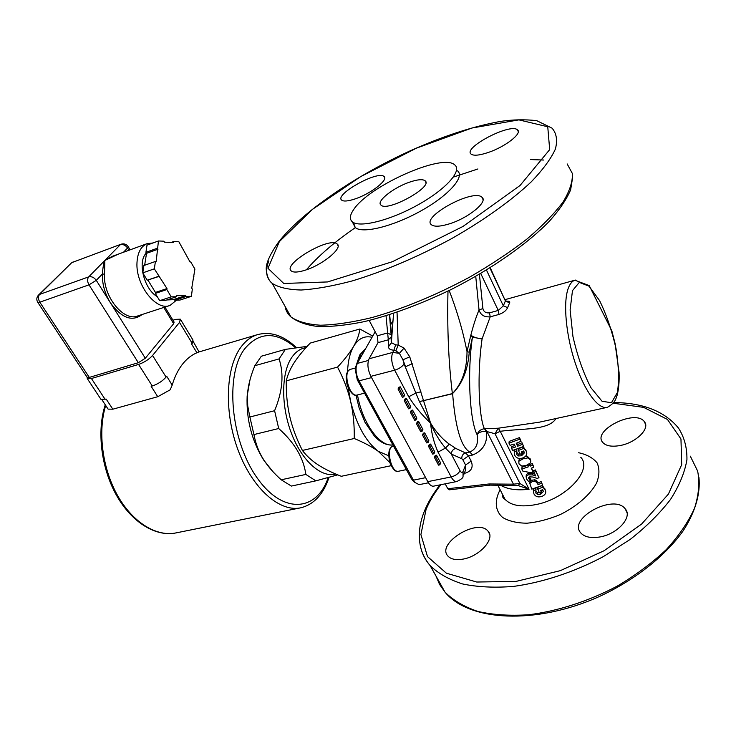 <?xml version="1.0" encoding="UTF-8"?>
<svg xmlns="http://www.w3.org/2000/svg" width="736" height="736" viewBox="0 0 736 736"><rect width="100%" height="100%" fill="white"/><g stroke="black" fill="none" stroke-linecap="round" stroke-linejoin="round"><path stroke-width="1.1" d="M620.172 445.519C611.717 447.019 605.894 445.97 602.692 442.391C591.919 430.312 635.389 408.655 644.368 421.691C650.468 428.407 636.152 442.686 620.172 445.519M462.171 559.24C455.547 560.197 450.8 559.148 447.939 556.085C435.868 543.6 477.793 517.675 488.051 531.199C495.687 538.715 479.062 557.023 462.171 559.24M598.966 537.105C590.428 538.301 584.356 536.894 580.75 532.892C567.566 518.402 614.026 493.341 625.26 508.898C633.034 517.196 617.007 534.676 598.966 537.105M409.75 182.086C417.478 179.483 422.565 179.023 425.022 180.706C433.964 186.493 387.476 212.262 380.99 205.105C375.783 201.544 393.548 187.468 409.75 182.086M449.42 223.836C440.376 226.614 434.378 226.927 431.452 224.784C420.734 217.046 473.211 188.388 481.942 197.22C488.456 201.544 468.556 218.012 449.42 223.836M355.322 198.84C348.312 201.195 343.795 201.646 341.752 200.183C333.905 194.755 377.89 170.117 384.008 176.502C388.912 179.575 371.027 193.614 355.322 198.84M305.044 270.241C298.135 272.375 293.563 272.633 291.336 270.995C281.87 264.39 329.553 236.311 337.134 243.966C343.335 247.793 322.635 264.932 305.044 270.241M488.41 152.426C479.486 155.406 473.726 155.977 471.123 154.128C462.401 147.908 510.628 122.664 517.509 129.886C522.578 133.28 505.31 146.777 488.41 152.426M355.976 366.749L355.203 369.113L357.264 379.776L411.424 478.832L414.239 481.96M391.193 336.26L391.616 336.886M372.03 337.309C364.55 335.487 358.414 338.496 353.63 346.334C350.014 352.645 347.981 361.118 347.53 371.754M348.257 387.992L350.658 401.58C356.647 425.022 365.829 441.582 378.203 451.269L388.608 455.75M389.804 462.493L378.203 451.269C372.085 446.881 364.099 442.621 354.228 438.509C354.513 425.518 353.317 413.209 350.658 401.58C347.889 389.979 343.519 378.488 337.548 367.108C344.65 359.453 350.005 352.526 353.63 346.334C357.153 340.17 359.232 334.392 359.858 329.01L310.27 343.077C303.48 350.069 298.098 356.629 294.124 362.756C290.242 368.856 287.62 374.891 286.267 380.843C286.065 393.502 287.252 405.462 289.818 416.732C292.468 427.975 296.663 439.217 302.404 450.441C306.369 455.731 311.503 460.46 317.786 464.637C324.162 468.795 332 472.687 341.302 476.293L391.12 465.686M359.858 329.01L372.729 336.076M286.267 380.843L337.548 367.108M302.404 450.441L354.228 438.509M166.98 288.558L166.842 289.57L155.305 293.434L155.443 292.431L166.98 288.558L154.33 268.833L155.425 261.455L156.179 261.464L158.452 240.976L163.907 241.187L164.496 242.181L173.466 242.512L173.604 241.555L172.206 242.061M166.842 289.57L171.249 296.866L176.622 296.718L176.76 295.725L185.619 295.495L186.199 296.461L191.397 296.323L192.326 289.11L191.756 288.144L194.911 269.072L190.734 261.961L190.035 261.952L178.866 241.758L173.604 241.555M194 276.166L193.32 276.396M174.239 299.331L174.772 300.214L180.007 300.049L191.397 296.323M186.199 296.461L174.772 300.214M176.622 296.718L165.131 300.509L159.712 300.674L155.305 293.434M171.249 296.866L159.712 300.674M158.81 276.248L147.255 280.223L159.556 276.248M155.425 261.455L143.897 265.512L142.775 272.863L147.255 280.223M154.33 268.833L142.775 272.863M157.982 249.228L146.519 253.34L144.642 265.254M155.443 292.431L148.01 280.214M184.074 296.102L173.172 299.681L166.796 299.957M157.384 248.216L145.912 252.338L146.519 253.34M158.452 240.976L147.016 245.134L145.912 252.338M157.228 296.599C144.09 289.294 137.154 261.519 146.354 253.074M169.418 305.606L137.807 315.91C123.933 322.147 102.847 296.35 104.53 274.16L102.387 274.022C102.129 283.976 104.797 293.554 110.382 302.754C121.606 318.164 132.204 322.074 142.177 314.484M118.422 254.095L104.834 260.452L112.415 256.284L146.952 243.708L153.014 242.954M104.53 274.16L104.834 260.452C103.675 263.102 102.856 267.619 102.387 274.022L96.278 280.333C94.088 277.38 91.558 276.23 88.697 276.874L39.606 294.409L71.098 263.276M164.947 307.068L174.092 322.092L173.65 323.711L145.314 358.248L138.34 362.71L89.304 377.421L87.087 377.228M176.52 300.159L170.044 305.403C156.492 311.576 135.534 285.126 136.988 262.623C137.549 252.715 140.87 246.413 146.952 243.708M180.66 319.691L193.025 340.115L191.682 344.172L196.898 352.756L199.07 351.909L193.283 341.633M107.732 408.563L108.109 409.124L112.829 409.198L106.196 399.105L100.979 399.381L100.657 398.894M157.752 396.713L170.182 389.813L172.196 385.084L166.695 376.271L166.078 377.071C162.518 381.101 157.909 384.072 152.251 385.995L151.156 386.308L157.752 396.713L112.829 409.198M172.951 320.224L175.628 319.378L180.357 319.185L179.501 322.405L152.564 355.479C148.92 359.453 144.256 362.434 138.58 364.43L91.43 378.516L87.29 378.598L87.041 377.154M196.898 352.756C191.406 355.092 186.521 359.002 182.252 364.495C177.992 370.033 174.634 376.896 172.196 385.084M272.826 471.537L263.488 459.807C251.648 440.294 246.201 419.023 247.149 395.968L249.992 379.813M307.188 346.343L285.366 349.388L261.344 356.215L254.858 365.691L279.073 358.91C284.114 374.044 282.624 391.313 274.592 410.716L249.872 416.999L247.719 405.858L247.452 395.076C247.912 386.308 250.378 376.51 254.858 365.691M278.705 428.518C294.501 442.612 303.554 457.912 305.854 474.426L281.216 479.789C273.958 473.276 268.281 466.845 264.187 460.488C259.182 452.944 255.769 444.305 253.929 434.571L278.705 428.518L274.592 410.716M281.216 479.789L291.373 486.073L315.873 480.847L337.741 474.858M253.929 434.571L249.872 416.999M315.873 480.847L305.854 474.426M335.772 474.03C321.466 478.078 302.284 461.408 291.677 433.946C280.996 406.548 281.134 373.529 291.401 357.981C295.394 351.955 300.242 348.524 305.964 347.677M279.073 358.91L285.366 349.388M428.453 482.798L419.124 484.665L414.653 482.31L358.993 380.852C356.564 376.078 355.644 371.321 356.242 366.583L357.273 363.428L375.167 331.752M392.766 320.96L390.209 325.597M353.344 222.493L355.249 227.525C362.241 233.928 392.61 226.67 420.495 211.149C448.472 195.712 465.189 176.861 457.534 170.826M519.276 460.975L523.14 458.813L527.786 457.893L530.472 459.834L530.868 461.233L530.279 463.008L526.396 465.41L521.75 466.072L519.055 463.965L518.779 461.794L520.186 458.491M529.819 483.497L532.054 481.648L535.017 481.473L536.47 482.163L538.108 484.619L541.659 483.184L542.699 485.291L531.815 489.146L529.819 483.497L530.72 480.562M527.684 465.741L529.662 464.977L530.224 466.136L532.8 465.069L533.812 467.13L531.245 468.197L533.085 471.942L531.052 472.724L522.873 471.15L521.815 469.025L528.255 466.891L527.574 464.931M445.197 483.846L447.801 488.732L449.116 489.845L490.148 485.125M369.196 320.464L377.31 335.809L378.019 342.645L369.095 358.763C367.08 363.667 367.678 369.527 370.88 376.344L427.772 481.648C429.658 484.978 431.581 486.478 433.559 486.156L456.679 481.556M370.88 376.344L394.671 370.19L408.728 396.759C414.635 406.226 421.921 415.03 430.597 423.154L409.75 356.822L402.942 359.784L405.554 366.712L412.206 363.704M398.029 389.013L398.949 387.182L400.283 386.851L404.625 395.048L403.724 396.888L402.39 397.21L398.029 389.013L399.363 388.672L403.724 396.888M410.394 412.243L411.268 410.394L412.602 410.081L416.861 418.122L415.996 419.98L414.672 420.293L410.394 412.243L411.718 411.93L415.996 419.98M422.51 435.04L423.356 433.154L424.681 432.86L428.858 440.744L428.03 442.64L426.705 442.925L422.51 435.04L423.835 434.737L428.03 442.64M434.396 457.396L435.215 455.483L436.531 455.207L440.634 462.944L439.834 464.858L438.518 465.134L434.396 457.396L435.721 457.111L439.834 464.858M428.481 446.274L429.309 444.369L430.634 444.084L434.774 451.895L433.964 453.799L432.639 454.084L428.481 446.274L429.806 445.979L433.964 453.799M416.475 423.697L417.34 421.829L418.664 421.526L422.887 429.484L422.041 431.36L420.716 431.664L416.475 423.697L417.809 423.393L422.041 431.36M404.239 400.688L405.14 398.848L406.465 398.526L410.771 406.64L409.888 408.489L408.563 408.811L404.239 400.688L405.573 400.366L409.888 408.489M489.09 483.966L490.158 485.125L518.153 485.576L529.083 489.256L519.901 483.469L513.434 484.178L489.09 483.966L447.801 488.732M353.538 209.76C349.802 215.188 349.388 219.19 352.286 221.775C359.232 228.059 389.611 220.662 417.551 205.105C445.593 189.621 462.41 170.862 454.802 164.947C442.787 152.794 368.331 186.272 353.538 209.76M490.222 267.72L505.402 300.923L509.56 302.91C510.241 301.456 509.229 300.95 506.515 301.392M489.909 267.922L505.402 300.923L503.332 305.845L507.619 307.611L509.56 302.91M486.459 270.048L503.332 305.845L498.263 310.445L498.953 314.456C503.479 312.818 506.368 310.546 507.619 307.611M480.728 273.479L498.263 310.445L489.532 312.837L490.213 316.83L498.953 314.456M489.532 312.837C485.944 313.251 483.727 311.825 482.899 308.559L479.035 309.948C480.59 314.999 484.316 317.29 490.213 316.83L482.098 338.854C477.186 338.477 473.441 337.226 470.856 335.11L467.029 351.587L469.246 352.24L472.438 337.235L482.098 338.854C476.983 373.226 478.759 416.594 484.371 428.711C480.682 429.29 478.253 431.287 477.094 434.682C478.658 443.44 476.21 449.236 469.743 452.042L472.659 455.014C483.129 450.588 487.738 442.732 486.478 431.443C482.016 431.112 478.888 432.188 477.094 434.682C469.706 420.293 467.102 372.959 472.438 337.235L470.856 335.11C473.404 325.229 476.128 316.839 479.035 309.948L475.741 276.377M449.181 290.481C456.219 308.807 461.592 326.48 465.318 343.51L467.029 351.587C466.955 369.463 462.116 383.428 452.511 393.475L452.612 393.53C462.282 383.796 467.829 370.033 469.246 352.24M518.383 450.478L523.802 448.344L526.258 451.242L526.783 453.192C526.838 455.29 525.486 456.881 522.716 457.976C519.036 459.098 516.396 458.224 514.786 455.354L514.188 451.904L516.773 451.076L516.69 454.434L518.494 455.961L521.576 455.759L524.29 452.971L523.94 451.481L523.646 450.947L521.484 451.812L522.302 453.477L520.242 454.241L518.383 450.478L518.273 448.804L523.333 446.816L523.802 448.344M521.944 451.628L522.302 453.477M516.571 452.116L518.521 454.232L521.419 454.094L523.912 451.426L524.29 452.971M518.521 454.232L518.494 455.961M514.188 451.904L514.363 450.138L516.773 449.365L516.874 451.269M516.773 449.365L516.773 451.076M523.333 446.816L526.194 451.058M529.414 463.864L529.662 464.977M521.815 469.025L522.017 467.222L527.638 465.373M531.613 468.05L533.085 471.942M529.506 463.79L529.874 464.517L532.266 463.524L533.812 467.13M532.266 463.524L532.8 465.069M529.874 464.517L530.224 466.136M530.812 480.488L534.805 479.771L535.017 481.473M529.994 483.092L529.957 481.684M534.805 479.771L536.185 480.488L537.804 482.945L541.116 481.602L542.699 485.291M541.116 481.602L541.659 483.184M537.804 482.945L538.108 484.619M537.51 489.192L542.864 487.14L545.256 489.937L545.753 491.703C545.854 493.782 544.511 495.365 541.714 496.441C538.08 497.518 535.486 496.653 533.913 493.865L533.361 490.544L535.928 489.762L535.808 493L537.565 494.482L540.61 494.298L543.306 491.519L542.975 490.167L542.69 489.652L540.555 490.48L541.346 492.099L539.313 492.835L537.363 487.453L542.358 485.539L542.864 487.14M541.015 490.314L541.346 492.099M535.808 493L535.854 491.197L537.556 492.697L540.417 492.568L542.892 490.001M537.556 492.697L537.565 494.482M533.471 488.962L535.882 487.986L536.02 489.946M535.882 487.986L535.928 489.762M533.49 488.732L533.361 490.544M542.358 485.539L545.118 489.56M533.867 472.337L535.918 471.482L538.973 477.71L537.206 478.446L533.076 477.048L529.69 476.845L528.632 477.738L528.77 478.685L530.812 480.525L528.43 481.261L526.47 478.878L526.13 476.551L528.264 474.821L532.919 474.968L535.633 475.934L533.471 470.727L535.385 469.927L535.918 471.482M526.323 476.146L526.314 474.674L528.255 473.073L532.643 473.312L532.919 474.968M532.643 473.312L534.732 474.104M529.009 477.195L530.73 478.602L530.812 480.525M530.73 478.602L530.73 480.369M529.764 477.986L529.727 479.762M535.385 469.927L538.973 477.71M518.972 461.389L519.395 459.209M525.366 456.44L527.353 456.329L530.297 459.328M508.972 443.155L520.012 439.098L521.088 441.287L516.203 443.265L517.666 446.228L522.542 444.25L523.618 446.439L512.596 450.46L511.52 448.288L515.559 446.991L514.096 444.029L510.057 445.335L508.972 443.155L509.202 441.388L519.506 437.598L520.012 439.098M511.52 448.288L511.75 446.522L514.841 445.538M516.736 443.072L517.482 444.59L522.036 442.741L523.618 446.439M522.036 442.741L522.542 444.25M517.482 444.59L517.666 446.228M519.506 437.598L521.088 441.287M406.465 398.526L405.573 400.366M418.664 421.526L417.809 423.393M430.634 444.084L429.806 445.979M436.531 455.207L435.721 457.111M424.681 432.86L423.835 434.737M412.602 410.081L411.718 411.93M400.283 386.851L399.363 388.672M606.85 407.44L539.341 422.179L498.226 428.223L484.371 428.711L486.478 431.443L495.006 433.743L519.901 483.469L518.153 485.576M499.836 484.794C506.892 489.238 516.635 490.728 529.083 489.256L500.232 431.296C522.082 428.306 548.614 430.588 556.039 418.536M512.468 485.328L513.838 485.355M514.041 485.364L486.846 431.37L484.73 428.628M455.713 448.399C452.999 449.264 451.527 451.14 451.288 454.029L461.812 458.758C461.656 455.74 462.907 453.799 465.548 452.934L455.713 448.399L449.291 444.102C442.327 439.098 436.089 432.124 430.597 423.154C434.341 432.354 439.3 440.662 445.482 448.068L449.291 444.102M391.166 334.852L387.578 332.957L377.31 335.809M386.032 315.79L388.304 339.82L390.972 337.152M395.6 344.853L393.962 350.17L395.876 350.842L398.213 345.083L395.6 344.853L391.368 342.663L388.415 346.84C388.7 348.938 390.558 350.051 393.962 350.17L392.776 352.424C390.853 357.346 391.488 363.271 394.671 370.19C399.124 368.791 402.252 366.684 404.064 363.869L402.942 359.784L399.39 353.335L404.046 348.082L398.213 345.083L397.044 312.22M395.876 350.842L399.39 353.335L392.776 352.424L369.095 358.763M391.212 335.294L389.491 314.704M404.064 363.869L415.868 393.052L420.918 391.764M408.728 396.759L415.868 393.052L419.465 401.608L452.612 393.53C455.28 427.34 460.994 446.844 469.743 452.042L465.548 452.934L468.473 455.897L472.659 455.014M419.465 401.608L452.41 393.769M419.511 401.709L430.597 423.154C431.434 433.081 433.909 442.741 438.03 452.134L451.15 476.937C453.017 480.314 454.912 481.841 456.835 481.528C461.205 479.357 463.275 477.692 463.036 476.542L463.054 471.472C462.263 473 461.251 472.742 460.028 470.709L451.288 454.029L445.482 448.068L438.03 452.134M409.75 356.822L404.046 348.082M393.558 313.389L391.368 342.663M447.994 291.07C447.083 328.127 448.555 362.351 452.392 393.732L452.511 393.475M498.226 428.223L500.232 431.296L495.006 433.743L498.226 428.223M390.945 337.64L391.589 337.511M391.018 340.97L391.524 340.943M393.456 445.979L393.052 446.071C388.801 447.654 387.752 453.229 389.905 462.788C392.95 469.614 395.876 472.42 398.7 471.206C391.239 473.699 385.324 447.322 393.052 446.071L393.217 446.025M123.464 252.264L127.558 248.032C125.497 245.171 123.078 244.067 120.29 244.729L88.697 276.874C87.152 278.953 87.253 281.603 89.01 284.832L96.278 280.333L145.314 358.248M128.929 250.268L127.558 248.032L128.165 246.606C126.344 244.14 123.979 243.331 121.072 244.205L72.376 262.412L121.072 244.205M173.65 323.711L163.751 307.455M38.29 295.32L39.606 294.409C37.996 296.47 38.07 299.055 39.818 302.183L89.01 284.832L138.34 362.71M73.296 261.841L71.466 262.927L38.677 294.924C36.524 297.188 36.239 299.681 37.821 302.422L39.818 302.183L89.304 377.421M37.702 302.238L87.244 377.458M192.252 343.436L179.501 322.405M166.078 377.071L152.564 355.479M152.251 385.995L138.58 364.43M105.156 399.409L91.43 378.516M295.541 347.76C276.046 331.099 258.998 331.559 244.426 349.14C224.885 375.093 230.589 440.312 256.772 477.388C282.642 514.915 316.839 511.722 328.201 477.572M105.699 405.472C97.557 431.848 102.405 468.961 117.861 496.036C133.326 523.149 157.2 537.234 176.576 532.79L299.911 507.969M198.849 351.983L257.011 334.779C250.801 336.812 245.364 341.035 240.709 347.447C225.372 368.331 223.956 413.66 238.657 451.646C253.258 489.725 280.572 512.762 301.254 507.693C314.272 504.151 323.527 494.04 329.029 477.342M357.264 379.776L358.993 380.852L371.56 377.614M411.424 478.832L413.255 480.194L425.629 477.673M368.405 360.456L357.273 363.428M357.512 363.014L360.842 354.264L365.672 348.56M392.886 444.93C379.96 447.212 362.324 423.025 357.494 394.938M355.69 367.936L350.483 369.316C346.086 371.238 345.083 376.823 347.475 386.06C350.98 393.447 354.264 396.419 357.319 394.974C349.462 397.955 342.286 371.036 350.483 369.316L350.686 369.26M612.527 403.135L643.669 407.376L667.478 419.465L680.966 438.996L681.692 464.674L668.389 494.123L641.599 524.069L604.063 550.74L560.363 570.648L516.12 581.385L476.735 582.029L446.375 573.197L427.506 556.6L420.9 534.566L426.061 509.505C429.511 501.207 434.433 492.936 440.818 484.711M500.13 489.725C494.298 500.692 495.043 510.784 502.633 517.472C508.88 521.198 517.049 523.112 527.132 523.204C537.942 522.128 549.038 519.22 560.409 514.482C576.96 506.258 590.152 494.739 596.556 483.083C599.5 475.465 599.684 468.749 597.117 462.916C593.032 457.902 586.886 454.508 578.652 452.732M543.591 160.034L530.408 159.565M477.894 168.967L453.358 177.091M355.359 227.617C334.843 241.702 318.504 255.769 306.351 269.799M279.349 241.629L312.533 209.309L360.64 176.649L416.346 148.194L471.951 128.018L518.889 119.876L547.75 126.758L549.682 149.62L520.058 185.481L462.944 226.467L392.435 261.703L327.548 281.943L283.756 283.47L267.987 268.3L279.349 241.629M378.019 342.645L388.304 339.82L388.415 346.84M427.772 481.648L451.15 476.937C455.492 475.787 458.454 473.717 460.028 470.709M464.582 472.54L464.986 473.211C471.491 471.261 473.552 467.222 471.16 461.095L468.473 455.897L462.87 459.816L465.575 465.023L471.16 461.095M464.269 473.358L464.986 473.211M572.479 290.656L579.315 282.394L589.012 286.166L599.592 300.628C606.455 314.686 611.91 330.602 615.968 348.376C618.774 365.875 619.252 380.595 617.384 392.527L611.441 402.748L602.03 401.24L590.907 387.67C583.354 373.051 577.364 355.966 572.93 336.407L570.115 309.902L572.479 290.656M482.899 308.559L479.412 274.252M521.419 454.094L521.576 455.759M516.782 452.686L516.69 454.434M525.725 449.733L526.258 451.242M532.018 479.9L532.054 481.648M537.262 481.85L537.565 483.515M536.185 480.488L536.47 482.163M540.417 492.568L540.61 494.298M544.686 488.354L545.256 489.937M528.255 473.073L528.264 474.821M528.816 477.379L528.77 478.685M523.048 457.847L523.14 458.813M529.938 458.307L530.472 459.834M527.353 456.329L527.786 457.893M568.118 288.714C563.003 303.085 566.002 335.561 575.405 363.556C584.761 391.616 598.616 409.878 607.43 407.321C615.324 402.509 615.416 399.952 617.099 395.342C618.755 389.086 619.418 381.45 619.068 372.434L615.066 343.482L611.828 330.85L589.214 285.596L574.908 280.204C572.047 281.161 569.784 284.004 568.118 288.714M575.396 280.066L505.19 299.607M268.75 261.17C264.969 270.664 266.11 278.061 272.173 283.351C278.64 287.482 288.319 289.699 301.19 290.012C315.808 289.101 332.948 286.037 352.59 280.83C384.238 271.179 417.045 257.223 450.993 238.979C483.497 220.533 511.566 200.459 531.374 181.728C542.966 169.63 550.96 158.755 555.367 149.114C557.667 140.392 556.582 133.418 552.092 128.184L536.7 120.649C524.722 119.306 512.55 119.572 500.186 121.458C472.816 126.454 442.888 136.206 410.421 150.724C354.991 175.95 302.045 212.014 278.502 242.135C269.422 255.088 265.374 264.537 266.358 270.489C267.067 276.607 269.008 280.894 272.173 283.351L291.005 316.986C287.721 314.079 285.752 310.555 285.099 306.434M567.152 163.916L572.36 173.475C572.81 181.498 569.71 191.02 563.04 202.023C554.282 213.716 542.193 226.099 526.792 239.172C509.717 252.338 490.572 265.043 469.366 277.288C435.905 295.219 403.438 308.642 371.956 317.575C352.378 322.304 335.239 324.852 320.537 325.22C307.547 324.374 297.703 321.623 291.005 316.986C297.832 322.175 307.142 325.376 318.946 326.582C331.991 326.775 347.061 325.137 364.164 321.66C391.58 314.971 420.716 304.189 451.573 289.303C491.694 268.98 527.528 243.846 549.663 220.91C559.572 209.696 566.564 199.346 570.63 189.851L572.691 177.063M421.093 548.964C422.786 555.073 425.813 560.639 430.174 565.644C438.288 573.556 449.144 579.674 462.751 583.998C477.784 587.107 494.739 587.908 513.618 586.399C542.855 582.406 574.246 572.065 603.327 556.628L630.264 539.368C646.466 526.599 659.888 513.277 670.542 499.413C679.328 485.585 684.793 472.365 686.927 459.733C687.148 447.746 684.324 437.175 678.454 428.021C664.59 411.277 643.052 402.794 613.833 402.564M690.322 456.173L697.654 471.114C699.853 482.485 698.804 494.877 694.508 508.282C688.27 522.036 678.896 535.771 666.374 549.488C652.216 562.865 635.895 575.037 617.421 586.012C588.717 601.229 557.621 611.202 528.568 614.762C509.781 615.977 492.862 614.864 477.82 611.432C464.186 606.786 453.247 600.355 445.013 592.149L439.576 584.421L435.942 575.938M580.787 457.286C592.83 469.706 566.637 498.474 536.636 504.436C521.548 507.426 511.005 505.706 505.006 499.284L502.44 494.252M461.812 458.758L462.87 459.816M463.054 471.472L465.575 465.023L465.538 470.065L463.671 474.886M645.601 424.543L644.368 421.691M489.55 534.042L488.051 531.199M626.998 512.67L625.26 508.898M425.822 182.381L425.022 180.706M483.028 199.594L481.942 197.22M384.68 177.873L384.008 176.502M338.063 245.723L337.134 243.966M518.264 131.643L517.509 129.886M398.7 471.206L406.373 469.605M130.125 249.835L128.285 246.808M101.964 399.786L108.109 409.124M100.979 399.381L87.29 378.598M176.576 532.79C156.317 537.363 131.992 522.808 116.592 495.521C101.172 468.243 96.618 431.103 105.257 404.8M296.479 347.622C283.489 335.386 270.333 331.108 257.011 334.779M263.488 459.807L264.187 460.488M247.149 395.968L247.452 395.076M355.203 369.113L356.242 366.583M412.464 480.424L414.653 482.31M355.341 368.028L359.72 354.973L365.81 348.321M392.886 444.94C386.658 445.528 380.494 442.594 374.403 436.117L365.12 422.528L359.122 407.9L355.976 395.131M357.319 394.974L364.578 393.153M355.249 227.525L352.286 221.775M505.853 301.659L506.782 301.548L505.595 300.444M529.837 483.442L529.994 481.565M543.306 491.519L542.929 490.066M526.13 476.551L526.314 474.674M518.779 461.794L518.981 459.926M512.339 485.318L513.848 485.355M439.972 484.886C433.412 493.286 428.343 501.759 424.746 510.315C419.327 523.324 417.974 535.716 420.688 547.483C422.372 554.098 425.537 560.151 430.174 565.644L445.013 592.149C468.952 621.322 535.458 625.085 598.929 596.712C634.423 580.354 664.976 556.342 682.962 531.116C695.272 512.182 700.617 493.681 698.924 477.287M497.591 484.766L505.006 499.284C503.157 498.677 502.384 497.168 502.697 494.758M389.648 314.658L391.681 335.726L391.46 343.142L390.963 337.162M391.11 334.705L389.473 314.714"/></g></svg>
